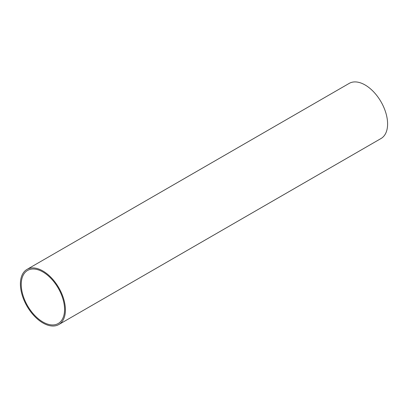 <?xml version="1.0" encoding="UTF-8"?>
<svg xmlns="http://www.w3.org/2000/svg" width="408" height="408" viewBox="0 0 408 408"><rect width="100%" height="100%" fill="white"/><g stroke="black" fill="none" stroke-linecap="round" stroke-linejoin="round"><path stroke-width="0.61" d="M64.571 309.483A30.641 17.692 60 0 1 58.227 323.513A30.641 17.692 60 0 1 27.586 305.822A30.641 17.692 60 0 1 27.586 270.438A30.641 17.692 60 0 1 51.199 278.649A30.641 17.692 60 0 1 64.571 309.483M20.4 283.983A31.829 18.375 -120 0 0 34.292 316.011A31.829 18.375 -120 0 0 58.818 324.538A31.829 18.375 -120 0 0 58.818 287.788A31.829 18.375 -120 0 0 26.989 269.413A31.829 18.375 -120 0 0 20.4 283.983M58.818 324.538L381.011 138.526A31.829 18.375 -120 0 0 381.011 101.776A31.829 18.375 -120 0 0 349.182 83.4L26.989 269.413"/></g></svg>
